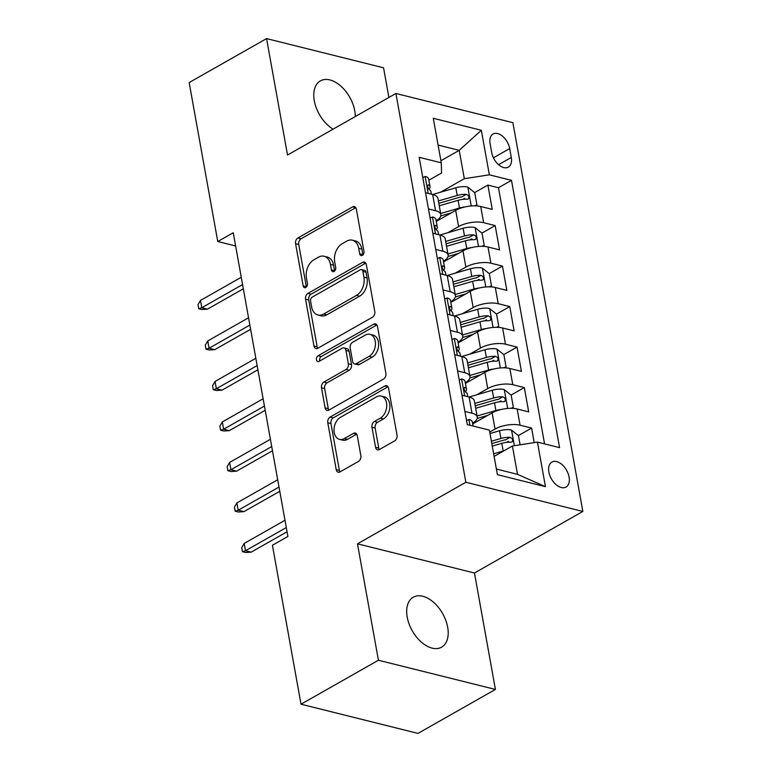 <?xml version="1.0" encoding="UTF-8"?>
<svg xmlns="http://www.w3.org/2000/svg" width="772" height="772" viewBox="0 0 772 772"><rect width="100%" height="100%" fill="white"/><g stroke="black" fill="none" stroke-linecap="round" stroke-linejoin="round"><path stroke-width="1.16" d="M362.329 255.387A3.078 2.113 -76 0 0 363.959 251.392L356.355 209.154A4.4 3.02 -76 0 0 354.387 206.616A4.4 3.02 -76 0 0 352.601 206.906L297.895 237.979A4.4 3.02 -76 0 0 295.57 243.682L303.174 285.92A3.078 2.113 -76 0 0 304.554 287.695A3.078 2.113 -76 0 0 305.799 287.493A3.078 2.113 -76 0 0 307.42 283.498L306.445 278.036A14.089 9.679 -76 0 1 313.876 259.788L318.44 257.201A14.089 9.679 -76 0 1 324.134 256.256A14.089 9.679 -76 0 1 330.455 264.4L331.439 269.862A3.078 2.113 -76 0 0 332.819 271.647A3.078 2.113 -76 0 0 334.064 271.435A3.078 2.113 -76 0 0 335.695 267.45L334.71 261.978A14.089 9.679 -76 0 1 342.141 243.74L346.705 241.144A14.089 9.679 -76 0 1 352.399 240.198A14.089 9.679 -76 0 1 358.719 248.343L359.704 253.814A3.078 2.113 -76 0 0 361.084 255.59A3.078 2.113 -76 0 0 362.329 255.387M447.683 627.24A28.709 17.447 60.4 0 0 433.517 602.256A28.709 17.447 60.4 0 0 413.271 597.229A28.709 17.447 60.4 0 0 407.211 617.146A28.709 17.447 60.4 0 0 421.377 642.13A28.709 17.447 60.4 0 0 441.623 647.158A28.709 17.447 60.4 0 0 447.683 627.24M355.303 116.533A28.709 17.447 60.4 0 0 354.773 110.888A28.709 17.447 60.4 0 0 340.606 85.914A28.709 17.447 60.4 0 0 320.361 80.886A28.709 17.447 60.4 0 0 314.3 100.794A28.709 17.447 60.4 0 0 333.089 129.156M569.099 477.086A14.35 8.724 60.4 0 0 562.016 464.59A14.35 8.724 60.4 0 0 551.903 462.081A14.35 8.724 60.4 0 0 548.873 472.03A14.35 8.724 60.4 0 0 555.956 484.526A14.35 8.724 60.4 0 0 566.079 487.035A14.35 8.724 60.4 0 0 569.099 477.086M375.588 447.316A4.4 3.02 -76 0 0 377.566 449.864A4.4 3.02 -76 0 0 379.341 449.565L394.695 440.851A4.4 3.02 -76 0 0 397.02 435.147L388.577 388.239A4.4 3.02 -76 0 0 386.608 385.691A4.4 3.02 -76 0 0 384.823 385.99L330.117 417.063A4.4 3.02 -76 0 0 327.791 422.767L336.235 469.665A4.4 3.02 -76 0 0 338.204 472.213A4.4 3.02 -76 0 0 339.989 471.924L358.526 461.386A4.4 3.02 -76 0 0 360.852 455.692L357.243 435.611A4.4 3.02 -76 0 0 355.265 433.073A4.4 3.02 -76 0 0 353.479 433.362L344.293 438.583A11.773 8.087 -76 0 1 339.526 439.374A11.773 8.087 -76 0 1 334.035 429.338A11.773 8.087 -76 0 1 340.462 417.314L376.475 396.866A11.773 8.087 -76 0 1 381.243 396.075A11.773 8.087 -76 0 1 386.733 406.111A11.773 8.087 -76 0 1 380.307 418.135L374.304 421.541A4.4 3.02 -76 0 0 371.979 427.244L375.588 447.316L378.753 448.107A4.4 3.02 -76 0 0 379.313 449.584M357.475 543.816L378.425 660.243L301.012 704.209L417.999 733.4L495.412 689.435L474.462 573.007L582.841 511.45L465.854 482.268L357.475 543.816L474.462 573.007M388.895 97.455L383.559 67.791L266.572 38.6L287.522 155.037L395.901 93.48L465.854 482.268M266.572 38.6L189.159 82.565L217.762 241.52L235.634 245.978M301.012 704.209L272.41 545.254L287.898 536.463L233.24 232.729L217.762 241.52M372.451 317.224A4.4 3.02 -76 0 0 374.777 311.521L366.333 264.613A4.4 3.02 -76 0 0 364.365 262.065A4.4 3.02 -76 0 0 362.579 262.364L307.874 293.437A4.4 3.02 -76 0 0 305.548 299.131L313.992 346.039A4.4 3.02 -76 0 0 315.96 348.587A4.4 3.02 -76 0 0 317.746 348.288L372.451 317.224M377.46 326.431L385.894 373.33A4.4 3.02 -76 0 1 383.568 379.033L328.862 410.106A4.4 3.02 -76 0 1 327.087 410.405A4.4 3.02 -76 0 1 325.108 407.857L321.499 387.785A4.4 3.02 -76 0 1 323.825 382.082L346.01 369.479A4.4 3.02 -76 0 0 348.336 363.776L345.933 350.459A4.4 3.02 -76 0 0 343.965 347.911A4.4 3.02 -76 0 0 342.179 348.211L319.087 361.335A3.078 2.113 -76 0 1 317.832 361.537A3.078 2.113 -76 0 1 316.404 358.912A3.078 2.113 -76 0 1 318.083 355.767L373.706 324.172A4.4 3.02 -76 0 1 375.481 323.883A4.4 3.02 -76 0 1 377.46 326.431M534.224 442.607L531.609 428.074L518.369 435.591M506.422 442.375L508.294 441.314M489.738 432.079L495.035 429.078A17.939 7.141 -10.2 0 1 520.067 425.198L517.153 408.996L528.695 411.872L524.323 387.573L511.083 395.09M499.137 401.874L500.999 400.822M476.913 394.724L487.75 388.577A17.939 7.141 -10.2 0 1 512.782 384.697L509.867 368.495L521.409 371.38L517.037 347.082L503.798 354.599M491.851 361.383L493.713 360.321M469.627 354.232L480.464 348.075A17.939 7.141 -10.2 0 1 505.496 344.196L502.582 327.994L514.123 330.879L509.752 306.58L496.512 314.098M484.565 320.882L486.428 319.82M462.341 313.731L473.178 307.574A17.939 7.141 -10.2 0 1 498.21 303.695L495.296 287.502L506.828 290.378L502.456 266.079L489.216 273.597M477.279 280.381L479.142 279.319M455.055 273.23L465.883 267.083A17.939 7.141 -10.2 0 1 490.924 263.204L488 247.001L499.542 249.877L495.17 225.578L483.629 222.703A17.939 7.141 169.8 0 0 458.597 226.582L447.77 232.729M469.994 239.889L471.856 238.828M481.931 233.105L495.17 225.578M517.153 408.996A17.939 7.141 169.8 0 0 492.121 412.875L472.705 423.896M509.867 368.495A17.939 7.141 169.8 0 0 484.835 372.374L465.419 383.404M502.582 327.994A17.939 7.141 169.8 0 0 477.55 331.873L458.134 342.903M495.296 287.502A17.939 7.141 169.8 0 0 470.254 291.382L450.848 302.402M488 247.001A17.939 7.141 169.8 0 0 462.968 250.881L443.562 261.911M490.085 143.669L491.696 152.586A13.906 8.453 60.4 0 0 498.558 164.687A13.906 8.453 60.4 0 0 508.362 167.119A13.906 8.453 60.4 0 0 511.296 157.469L509.694 148.562A13.906 8.453 60.4 0 0 502.833 136.461A13.906 8.453 60.4 0 0 493.028 134.029A13.906 8.453 60.4 0 0 490.085 143.669M582.841 511.45L512.888 122.671L395.901 93.48M496.396 469.067L517.51 474.336L512.415 445.984L537.447 442.105L559.575 447.625L511.489 180.339L489.351 174.819L464.319 178.699L440.484 192.238M537.447 442.105L545.457 486.659L497.4 474.664L489.38 430.12L467.253 424.59L419.157 157.305L441.294 162.824L433.275 118.28L481.332 130.275L489.351 174.819M544.569 443.881L498.48 187.731L487.885 185.087L492.256 209.386L480.715 206.5A17.939 7.141 169.8 0 0 455.683 210.38L436.267 221.41M436.151 220.724A17.939 7.141 169.8 0 0 440.841 214.568A17.939 7.141 169.8 0 0 435.572 210.708L428.45 208.932M440.841 214.568L437.927 198.375A17.939 7.141 169.8 0 0 432.658 194.515L425.536 192.739M464.879 411.428L472.01 413.203A17.939 7.141 -10.2 0 1 477.279 417.063A17.939 7.141 -10.2 0 1 472.58 423.21M477.279 417.063L474.365 400.861A17.939 7.141 169.8 0 0 469.096 397.001L461.965 395.225M457.593 370.927L464.725 372.702A17.939 7.141 -10.2 0 1 469.994 376.562A17.939 7.141 -10.2 0 1 465.294 382.709M469.994 376.562L467.079 360.36A17.939 7.141 169.8 0 0 461.81 356.51L454.679 354.724M450.308 330.426L457.429 332.211A17.939 7.141 -10.2 0 1 462.708 336.061A17.939 7.141 -10.2 0 1 458.008 342.218M462.708 336.061L459.794 319.869A17.939 7.141 169.8 0 0 454.515 316.009L447.393 314.233M443.022 289.934L450.144 291.71A17.939 7.141 -10.2 0 1 455.422 295.57A17.939 7.141 -10.2 0 1 450.723 301.717M455.422 295.57L452.508 279.368A17.939 7.141 169.8 0 0 447.229 275.507L440.108 273.732M435.736 249.433L442.858 251.209A17.939 7.141 -10.2 0 1 448.127 255.069A17.939 7.141 -10.2 0 1 443.437 261.216M448.127 255.069L445.212 238.866A17.939 7.141 169.8 0 0 439.943 235.006L432.822 233.231M490.924 263.204L502.456 266.079M498.21 303.695L509.752 306.58M505.496 344.196L517.037 347.082M512.782 384.697L524.323 387.573M520.067 425.198L531.609 428.074M512.415 445.984L494.109 456.377M464.319 178.699L459.215 150.347L438.1 145.078M440.918 160.74L459.215 150.347L481.332 130.275M428.865 180.223L441.555 173.015L441.294 162.824M378.425 660.243L495.412 689.435M462.708 199.388L464.57 198.327M474.645 192.604L487.885 185.087M498.48 187.731L511.489 180.339M545.457 486.659L517.51 474.336M362.937 254.905A3.078 2.113 -76 0 1 362.859 254.596L361.885 249.134A14.089 9.679 -76 0 0 355.564 240.989L352.399 240.198M324.134 256.256L327.299 257.047A14.089 9.679 -76 0 1 333.61 265.192L334.594 270.654A3.078 2.113 -76 0 0 334.672 270.962M355.796 207.678A4.4 3.02 -76 0 0 355.767 207.697L301.061 238.77A4.4 3.02 -76 0 0 298.735 244.473L306.33 286.711A3.078 2.113 -76 0 0 306.397 287.01M365.774 263.136A4.4 3.02 -76 0 0 365.745 263.155L311.029 294.219A4.4 3.02 -76 0 0 308.713 299.922L317.147 346.831A4.4 3.02 -76 0 0 317.707 348.307M362.869 271.397A3.078 2.113 -76 0 0 361.489 269.621A3.078 2.113 -76 0 0 360.235 269.824L312.216 297.104A3.078 2.113 -76 0 0 310.585 301.09L311.627 306.851A14.089 9.679 -76 0 0 317.939 315.005A14.089 9.679 -76 0 0 323.642 314.05L356.471 295.406A14.089 9.679 -76 0 0 363.901 277.167L362.869 271.397L366.024 272.188A3.078 2.113 -76 0 0 364.645 270.412L361.489 269.621M317.939 315.005L321.104 315.787A14.089 9.679 -76 0 0 326.807 314.841L323.642 314.05M366.024 272.188L367.067 277.959A14.089 9.679 -76 0 1 359.627 296.197L326.807 314.841M343.965 347.911L347.13 348.703A4.4 3.02 -76 0 1 349.098 351.25L351.492 364.567A4.4 3.02 -76 0 1 349.176 370.27L326.981 382.873A4.4 3.02 -76 0 0 324.655 388.567L328.274 408.649A4.4 3.02 -76 0 0 328.833 410.125M373.706 324.172L376.861 324.964A4.4 3.02 -76 0 0 376.861 324.964L321.248 356.558A3.078 2.113 -76 0 0 319.724 360.968M369.035 356.403A11.773 8.087 -76 0 0 375.453 344.38A11.773 8.087 -76 0 0 369.971 334.344A11.773 8.087 -76 0 0 365.204 335.135L352.514 342.343A4.4 3.02 -76 0 0 350.189 348.047L352.592 361.364A4.4 3.02 -76 0 0 354.56 363.911A4.4 3.02 -76 0 0 356.346 363.612L369.035 356.403L372.191 357.195A11.773 8.087 -76 0 0 378.618 345.171A11.773 8.087 -76 0 0 373.127 335.135L369.971 334.344M354.56 363.911L357.725 364.693A4.4 3.02 -76 0 0 359.501 364.403L356.346 363.612M372.191 357.195L359.501 364.403M381.243 396.075L384.408 396.856A11.773 8.087 -76 0 1 389.889 406.902A11.773 8.087 -76 0 1 383.472 418.916L377.469 422.332A4.4 3.02 -76 0 0 375.144 428.026L378.753 448.107M339.526 439.374L342.691 440.165A11.773 8.087 -76 0 0 347.448 439.374L344.293 438.583M353.479 433.362L356.645 434.153A4.4 3.02 -76 0 0 356.645 434.153L347.448 439.374M388.017 386.762A4.4 3.02 -76 0 0 387.988 386.782L333.282 417.855A4.4 3.02 -76 0 0 330.956 423.548L339.39 470.457A4.4 3.02 -76 0 0 339.95 471.933M474.616 205.825L476.913 204.812L474.722 192.662L467.668 187.036A11.889 4.729 169.8 0 0 455.827 187.779L432.648 194.515L435.572 210.708M464.647 207.021A11.889 4.729 169.8 0 0 459.465 208.025L440.648 213.497M451.263 212.898L440.764 215.948M439.268 205.796L458.085 200.334A11.889 4.729 -10.2 0 1 467.176 199.215L468.536 198.829L468.942 196.802L468.083 195.248L466.298 194.361A11.889 4.729 169.8 0 0 457.207 195.47L438.39 200.942M438.814 203.306L459.07 197.41A6.051 2.413 -10.2 0 1 461.849 196.889L466.298 194.361M476.913 204.812L475.118 205.834M422.805 177.57L425.304 176.47A11.889 4.729 -10.2 0 1 428.634 178.979L430.023 186.679A11.889 4.729 169.8 0 0 428.672 184.971L428.016 184.923M428.952 189.333L429.493 188.561A11.889 4.729 169.8 0 0 430.023 186.679M427.591 185.589L428.672 184.971C427.041 185.695 427.331 187.316 429.55 189.825A11.889 4.729 -10.2 0 1 430.892 191.533L431.374 194.197M242.572 284.569L201.772 307.738L207.465 309.157L201.888 309.504L198.722 308.723L201.772 307.738L200.469 300.443L241.26 277.273M207.465 309.157L243.334 288.786M198.722 308.723L197.999 304.67L200.469 300.443M481.902 246.326L484.198 245.313L482.008 233.163L474.954 227.537A11.889 4.729 169.8 0 0 463.113 228.271L439.943 235.006L442.858 251.209M471.933 247.522A11.889 4.729 169.8 0 0 466.751 248.526L447.934 253.988M458.549 253.39L448.05 256.439M446.554 246.297L465.371 240.825A11.889 4.729 -10.2 0 1 474.462 239.716L475.832 239.32L476.227 237.293L475.378 235.75L473.593 234.852A11.889 4.729 169.8 0 0 464.493 235.971L445.676 241.433M446.1 243.798L466.356 237.911A6.051 2.413 -10.2 0 1 469.135 237.39L473.593 234.852M484.198 245.313L482.403 246.336M489.187 286.827L491.484 285.814L489.294 273.664L482.239 268.038A11.889 4.729 169.8 0 0 470.399 268.772L447.229 275.507L450.144 291.71M479.219 288.014A11.889 4.729 169.8 0 0 474.037 289.017L455.229 294.489M465.834 293.891L455.345 296.94M453.839 286.798L472.657 281.326A11.889 4.729 -10.2 0 1 481.747 280.217L483.118 279.821L483.513 277.795L482.664 276.251L480.879 275.353A11.889 4.729 169.8 0 0 471.779 276.463L452.961 281.934M453.386 284.299L473.651 278.412A6.051 2.413 -10.2 0 1 476.42 277.881L480.879 275.353M491.484 285.814L489.689 286.827M496.473 327.328L498.77 326.305L496.589 314.156L489.535 308.53A11.889 4.729 169.8 0 0 477.685 309.273L454.515 316.009L457.429 332.211M486.505 328.515A11.889 4.729 169.8 0 0 481.323 329.519L462.515 334.99M473.12 334.392L462.631 337.441M461.125 327.289L479.943 321.827A11.889 4.729 -10.2 0 1 489.033 320.708L490.403 320.322L490.799 318.296L489.95 316.742L488.165 315.854A11.889 4.729 169.8 0 0 479.065 316.964L460.257 322.435M460.681 324.8L480.937 318.904A6.051 2.413 -10.2 0 1 483.706 318.382L488.165 315.854M498.77 326.305L496.975 327.328M503.759 367.819L506.056 366.806L503.875 354.657L496.821 349.031A11.889 4.729 169.8 0 0 484.97 349.764L461.801 356.5L464.725 372.702M493.79 369.016A11.889 4.729 169.8 0 0 488.618 370.02L469.801 375.491M480.406 374.883L469.916 377.942M468.411 367.79L487.228 362.319A11.889 4.729 -10.2 0 1 496.328 361.209L497.689 360.813L498.085 358.787L497.236 357.243L495.45 356.346A11.889 4.729 169.8 0 0 486.36 357.465L467.542 362.937M467.967 365.291L488.222 359.405A6.051 2.413 -10.2 0 1 490.992 358.883L495.45 356.346M506.056 366.806L504.261 367.829M430.091 218.071L432.59 216.961A11.889 4.729 -10.2 0 1 435.929 219.48L437.309 227.171A11.889 4.729 169.8 0 0 435.968 225.472L435.312 225.424M436.248 229.824L436.778 229.052A11.889 4.729 169.8 0 0 437.309 227.171M434.877 226.09L435.968 225.472C434.327 226.186 434.617 227.808 436.836 230.326A11.889 4.729 -10.2 0 1 438.187 232.034L438.66 234.688M249.858 325.07L209.067 348.24L214.751 349.658L209.173 350.005L206.008 349.214L209.067 348.24L207.755 340.944L248.545 317.774M214.751 349.658L250.62 329.287M206.008 349.214L205.284 345.171L207.755 340.944M437.377 258.562L439.876 257.462A11.889 4.729 -10.2 0 1 443.215 259.981L444.595 267.672A11.889 4.729 169.8 0 0 443.253 265.964L442.597 265.925M443.533 270.325L444.074 269.553A11.889 4.729 169.8 0 0 444.595 267.672M442.163 266.581L443.253 265.964C441.613 266.687 441.902 268.309 444.122 270.827A11.889 4.729 -10.2 0 1 445.473 272.535L445.946 275.189M257.144 365.561L216.353 388.731L222.037 390.149L216.459 390.507L213.294 389.715L216.353 388.731L215.041 381.445L255.831 358.276M222.037 390.149L257.906 369.788M213.294 389.715L212.57 385.662L215.041 381.445M444.662 299.063L447.162 297.963A11.889 4.729 -10.2 0 1 450.501 300.472L451.881 308.173A11.889 4.729 169.8 0 0 450.539 306.465L449.883 306.416M450.819 310.827L451.359 310.055A11.889 4.729 169.8 0 0 451.881 308.173M449.449 307.082L450.539 306.465C448.899 307.188 449.188 308.81 451.408 311.328A11.889 4.729 -10.2 0 1 452.759 313.027L453.232 315.69M264.429 406.062L223.639 429.232L229.332 430.651L223.745 430.998L220.589 430.216L223.639 429.232L222.326 421.937L263.117 398.777M229.332 430.651L265.192 410.279M220.589 430.216L219.856 426.163L222.326 421.937M451.948 339.564L454.447 338.464A11.889 4.729 -10.2 0 1 457.786 340.973L459.166 348.674A11.889 4.729 169.8 0 0 457.825 346.966L457.169 346.917M458.105 351.318L458.645 350.546A11.889 4.729 169.8 0 0 459.166 348.674M456.734 347.583L457.825 346.966C456.184 347.68 456.474 349.301 458.693 351.82A11.889 4.729 -10.2 0 1 460.044 353.528L460.517 356.182M271.715 446.563L230.924 469.733L236.618 471.152L231.031 471.499L227.875 470.708L230.924 469.733L229.612 462.438L270.412 439.268M236.618 471.152L272.477 450.78M227.875 470.708L227.142 466.664L229.612 462.438M511.045 408.32L513.341 407.307L511.161 395.158L504.106 389.532A11.889 4.729 169.8 0 0 492.256 390.265L469.087 397.001L472.01 413.203M501.076 409.507A11.889 4.729 169.8 0 0 495.904 410.521L477.086 415.983M487.692 415.384L477.202 418.434M475.697 408.291L494.514 402.82A11.889 4.729 -10.2 0 1 503.614 401.71L504.975 401.315L505.371 399.288L504.521 397.744L502.736 396.847A11.889 4.729 169.8 0 0 493.646 397.966L474.828 403.428M475.253 405.792L495.508 399.906A6.051 2.413 -10.2 0 1 498.278 399.375L502.736 396.847M513.341 407.307L511.546 408.33M459.243 380.065L461.733 378.955A11.889 4.729 -10.2 0 1 465.072 381.474L466.452 389.165A11.889 4.729 169.8 0 0 465.111 387.457L464.454 387.419M465.391 391.819L465.931 391.047A11.889 4.729 169.8 0 0 466.452 389.165M464.02 388.075L465.111 387.457C463.47 388.181 463.76 389.802 465.989 392.321A11.889 4.729 -10.2 0 1 467.33 394.029L467.813 396.683M279.01 487.055L238.21 510.224L243.904 511.643L238.316 512L235.161 511.209L238.21 510.224L236.898 502.939L277.698 479.769M243.904 511.643L279.763 491.281M235.161 511.209L234.427 507.156L236.898 502.939M520.087 444.797L518.446 435.649L511.392 430.023A11.889 4.729 169.8 0 0 499.542 430.766L489.998 433.536M503.904 450.819A11.889 4.729 169.8 0 0 503.19 451.012L493.646 453.791M494.977 455.885L494.07 456.146M492.256 446.091L501.8 443.321A11.889 4.729 -10.2 0 1 510.9 442.202L512.261 441.816L512.656 439.789L511.807 438.235L510.022 437.348A11.889 4.729 169.8 0 0 500.932 438.457L491.388 441.237M491.812 443.591L502.794 440.407A6.051 2.413 -10.2 0 1 505.563 439.876L510.022 437.348M466.529 420.557L469.019 419.457A11.889 4.729 -10.2 0 1 472.358 421.975L473.091 426.048M286.296 527.556L245.496 550.726L251.19 552.144L245.602 552.491L242.447 551.71L245.496 550.726L244.184 543.44L284.984 520.27M251.19 552.144L287.049 531.773M242.447 551.71L241.713 547.657L244.184 543.44M495.035 429.078L492.121 412.875M487.75 388.577L484.835 372.374M480.464 348.075L477.55 331.873M473.178 307.574L470.254 291.382M465.883 267.083L462.968 250.881M458.597 226.582L455.683 210.38M483.629 222.703L480.715 206.5M493.414 157.806L509.694 148.562M498.577 164.697L511.296 157.469M361.885 249.134L358.719 248.343M334.594 270.654L331.439 269.862M333.61 265.192L330.455 264.4M306.33 286.711L303.174 285.92M298.735 244.473L295.57 243.682M301.061 238.77L297.895 237.979M355.767 207.697L352.601 206.906M362.859 254.596L359.704 253.814M317.147 346.831L313.992 346.039M308.713 299.922L305.548 299.131M311.029 294.219L307.874 293.437M365.745 263.155L362.579 262.364M359.627 296.197L356.471 295.406M367.067 277.959L363.901 277.167M328.274 408.649L325.108 407.857M324.655 388.567L321.499 387.785M326.981 382.873L323.825 382.082M349.176 370.27L346.01 369.479M351.492 364.567L348.336 363.776M349.098 351.25L345.933 350.459M321.248 356.558L318.083 355.767M375.144 428.026L371.979 427.244M377.469 422.332L374.304 421.541M383.472 418.916L380.307 418.135M339.39 470.457L336.235 469.665M330.956 423.548L327.791 422.767M333.282 417.855L330.117 417.063M387.988 386.782L384.823 385.99M471.229 205.97L467.851 187.181M457.207 195.47L455.827 187.779M459.465 208.025L458.085 200.334M425.16 176.527L428.199 193.396M478.515 246.461L475.137 227.672M464.493 235.971L463.113 228.271M466.751 248.526L465.371 240.825M485.8 286.962L482.423 268.173M471.779 276.463L470.399 268.772M474.037 289.017L472.657 281.326M493.086 327.463L489.709 308.675M479.065 316.964L477.685 309.273M481.323 329.519L479.943 321.827M500.372 367.954L496.994 349.166M486.36 357.465L484.97 349.764M488.618 370.02L487.228 362.319M432.455 217.029L435.485 233.897M439.741 257.52L442.771 274.398M447.027 298.021L450.057 314.899M454.312 338.522L457.342 355.39M507.667 408.456L504.28 389.667M493.646 397.966L492.256 390.265M495.904 410.521L494.514 402.82M461.598 379.023L464.638 395.891M514.364 445.685L511.566 430.168M500.932 438.457L499.542 430.766M503.19 451.012L501.8 443.321M468.884 419.514L469.916 425.256"/></g></svg>
